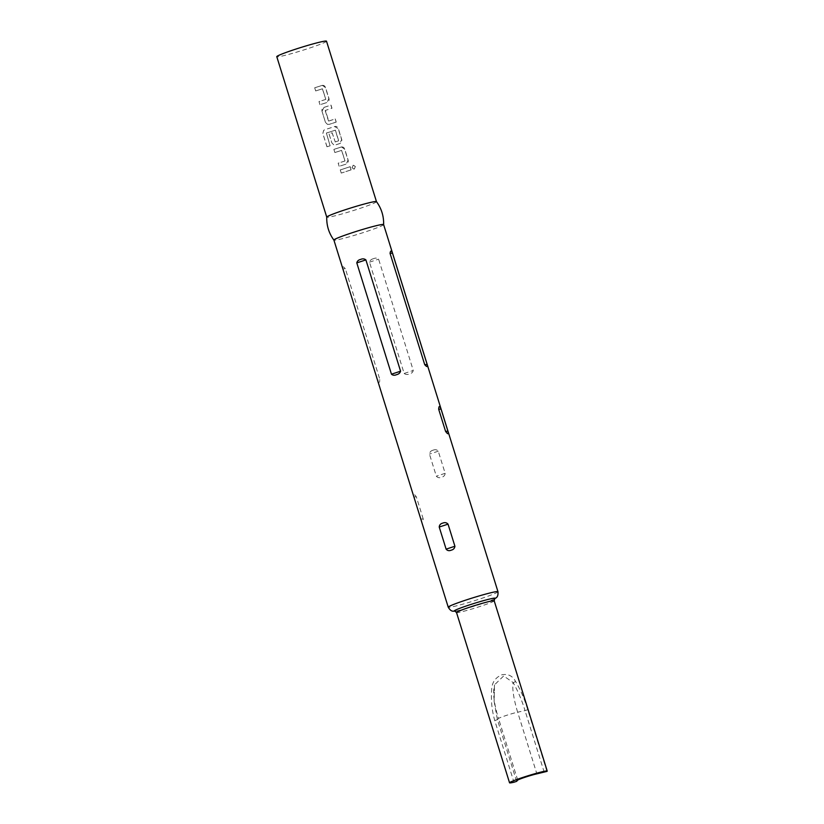 <?xml version="1.0" encoding="UTF-8"?>
<svg xmlns="http://www.w3.org/2000/svg" width="824" height="824" viewBox="0 0 824 824"><rect width="100%" height="100%" fill="white"/><g stroke="black" fill="none" stroke-linecap="round" stroke-linejoin="round"><path stroke-width="0.62" stroke-dasharray="4.12 3.09" d="M352.023 167.756L353.228 165.171L355.185 166.623L354.062 169.198L352.023 167.756L353.403 165.13L355.381 166.582L354.238 169.157L352.178 167.725M376.475 201.643L376.486 201.653A26.049 1.607 -17.3 0 1 358.09 209.028A26.049 1.607 -17.3 0 1 326.757 217.145L326.747 217.134M351.178 169.826A26.049 1.607 -17.3 0 1 346.379 171.444A26.049 1.607 -17.3 0 1 341.26 173.081L340.281 169.919A26.049 1.607 -17.3 0 0 345.39 168.281A26.049 1.607 -17.3 0 0 350.19 166.664L351.045 169.847A25.729 1.586 -17.3 0 1 346.296 171.444A25.729 1.586 -17.3 0 1 341.249 173.061L341.26 173.081M344.988 160.979L341.579 150.359A25.729 1.586 -17.3 0 1 339.9 150.916A25.729 1.586 -17.3 0 1 334.853 152.533L333.864 149.381A25.729 1.586 -17.3 0 0 338.922 147.754A25.729 1.586 -17.3 0 0 340.992 147.063L341.095 147.053C342.815 146.662 344.03 147.342 344.72 149.082L348.161 160.134C348.583 161.988 347.986 163.276 346.368 164.007A26.049 1.607 -17.3 0 1 344.278 164.697A26.049 1.607 -17.3 0 1 339.158 166.345L338.18 163.183A26.049 1.607 -17.3 0 0 343.299 161.545A26.049 1.607 -17.3 0 0 344.988 160.979L341.682 150.349A26.049 1.607 -17.3 0 1 339.982 150.905A26.049 1.607 -17.3 0 1 334.863 152.553L333.885 149.391A26.049 1.607 -17.3 0 0 339.004 147.754A26.049 1.607 -17.3 0 0 341.095 147.053L341.497 146.95M339.972 143.479A26.049 1.607 -17.3 0 1 337.881 144.169A26.049 1.607 -17.3 0 1 335.698 144.88L333.802 144.87L331.845 142.861L329.034 133.807A26.049 1.607 -17.3 0 0 332.175 132.808L335.244 141.934A26.049 1.607 -17.3 0 0 337.006 141.357A26.049 1.607 -17.3 0 0 338.705 140.791L335.389 130.161A26.049 1.607 -17.3 0 1 333.699 130.717A26.049 1.607 -17.3 0 1 326.366 133.055L330.115 145.827A26.049 1.607 -17.3 0 1 326.963 146.785L322.833 133.519L323.626 130.388L324.852 129.677A26.049 1.607 -17.3 0 0 332.608 127.215A26.049 1.607 -17.3 0 0 334.699 126.525L335.224 126.412L334.699 126.525C336.419 126.134 337.634 126.803 338.324 128.554L341.764 139.606C342.187 141.46 341.589 142.748 339.972 143.479L339.869 143.489A25.729 1.586 -17.3 0 1 337.809 144.169A25.729 1.586 -17.3 0 1 335.646 144.88L333.813 144.859L331.835 142.851L329.013 133.797A25.729 1.586 -17.3 0 0 332.113 132.808L335.244 141.934M336.285 122.024A26.049 1.607 -17.3 0 1 331.485 123.641A26.049 1.607 -17.3 0 1 329.312 124.352L327.416 124.342L325.459 122.333L322.009 111.281C321.628 109.427 322.297 108.129 324.028 107.398A26.049 1.607 -17.3 0 0 326.211 106.687A26.049 1.607 -17.3 0 0 331.011 105.07L331.99 108.232A26.049 1.607 -17.3 0 1 327.19 109.85A26.049 1.607 -17.3 0 1 325.428 110.426L328.735 121.056A26.049 1.607 -17.3 0 0 330.506 120.479A26.049 1.607 -17.3 0 0 335.306 118.862L336.151 122.045A25.729 1.586 -17.3 0 1 331.413 123.641A25.729 1.586 -17.3 0 1 329.26 124.342L329.312 124.352M325.81 99.385L322.39 88.765A25.729 1.586 -17.3 0 1 320.721 89.322A25.729 1.586 -17.3 0 1 315.664 90.939L314.686 87.787A25.729 1.586 -17.3 0 0 319.733 86.16A25.729 1.586 -17.3 0 0 321.803 85.48L321.906 85.459C323.636 85.068 324.841 85.748 325.531 87.488L328.972 98.55C329.394 100.394 328.807 101.692 327.19 102.413A26.049 1.607 -17.3 0 1 325.099 103.103A26.049 1.607 -17.3 0 1 319.98 104.751L318.991 101.589A26.049 1.607 -17.3 0 0 324.11 99.951A26.049 1.607 -17.3 0 0 325.81 99.385L322.493 88.755A26.049 1.607 -17.3 0 1 320.804 89.311A26.049 1.607 -17.3 0 1 315.685 90.959L314.696 87.797A26.049 1.607 -17.3 0 0 319.815 86.16A26.049 1.607 -17.3 0 0 321.906 85.459L322.318 85.356M326.51 41.2A26.049 1.607 -17.3 0 1 308.104 48.565A26.049 1.607 -17.3 0 1 276.782 56.691M335.183 141.934A25.729 1.586 -17.3 0 0 336.934 141.357A25.729 1.586 -17.3 0 0 338.602 140.811L335.296 130.171A25.729 1.586 -17.3 0 1 333.617 130.728A25.729 1.586 -17.3 0 1 326.376 133.025L330.115 145.827M383.634 224.602L383.634 224.612A26.049 1.607 -17.3 0 1 365.228 231.946A26.049 1.607 -17.3 0 1 333.905 240.103L333.895 240.083M423.206 518.914L416.326 496.81C413.967 493.576 413.174 493.627 413.947 496.944L420.837 519.058C422.207 522.601 422.99 522.56 423.206 518.914L420.837 519.058M377.557 380.142C378.7 383.057 379.524 383.006 380.019 379.998L345.349 268.696C343.114 266.142 342.3 266.183 342.897 268.84L377.557 380.142L380.019 379.998M373.55 258.685C371.459 259.117 370.1 260.271 369.492 262.156L404.151 373.457C405.717 374.652 407.478 374.807 409.446 373.921C411.506 373.488 412.783 372.335 413.267 370.46L378.607 259.158C377.165 257.953 375.487 257.799 373.55 258.685M433.187 450.162C430.983 450.697 429.737 452.005 429.448 454.096L436.339 476.21C437.76 477.776 439.522 478.116 441.623 477.24C443.796 476.705 444.97 475.397 445.145 473.316L438.265 451.202C436.936 449.636 435.247 449.296 433.187 450.162M546.951 771.398L527.741 709.732C524.672 699.37 520.583 689.894 515.484 681.294C512.466 675.711 507.831 673.569 501.579 674.866C495.358 677.678 492.062 682.416 491.691 689.101C490.795 699.597 491.815 710.082 494.75 720.557L513.96 782.234M516.617 781.348L497.408 719.682L494.132 701.43L494.462 684.919L503.649 675.958L513.074 682.519C518.008 691.12 521.994 700.482 525.022 710.607L517.657 712.183L536.867 773.849M515.484 681.294A1.576 0.536 150.5 0 1 513.074 682.519A35.061 8.446 -108.2 0 0 517.657 712.183A11.052 0.68 162.7 0 0 506.276 715.438A11.052 0.68 162.7 0 0 498.51 718.476A35.061 8.446 -108.2 0 1 493.741 695.404A35.061 8.446 -108.2 0 1 493.926 688.812L491.691 689.101M341.249 173.061L340.261 169.909A25.729 1.586 -17.3 0 0 345.318 168.281A25.729 1.586 -17.3 0 0 350.056 166.695L350.19 166.664M350.056 166.695L351.045 169.847M344.896 160.989A25.729 1.586 -17.3 0 1 343.217 161.545A25.729 1.586 -17.3 0 1 338.159 163.173L338.18 163.183M341.507 146.96L344.576 149.103L348.027 160.165L346.265 164.017A25.729 1.586 -17.3 0 1 344.205 164.707A25.729 1.586 -17.3 0 1 339.148 166.324L338.159 163.173M330.125 145.807A25.729 1.586 -17.3 0 1 327.015 146.744L326.963 146.785M327.015 146.744L322.833 133.519M322.884 133.478L323.678 130.346L324.872 129.656A25.729 1.586 -17.3 0 0 332.525 127.226A25.729 1.586 -17.3 0 0 334.596 126.535L338.18 128.575L341.63 139.637L339.869 143.489M329.26 124.342L327.416 124.331L325.459 122.333M325.439 122.312L322.009 111.281M321.999 111.261L324.028 107.398M323.976 107.388A25.729 1.586 -17.3 0 0 326.129 106.687A25.729 1.586 -17.3 0 0 330.867 105.101L331.011 105.07M330.867 105.101L331.856 108.253A25.729 1.586 -17.3 0 1 327.118 109.85A25.729 1.586 -17.3 0 1 325.367 110.416L325.428 110.426M325.233 110.694L328.467 120.912M328.683 121.056A25.729 1.586 -17.3 0 0 330.424 120.479A25.729 1.586 -17.3 0 0 335.172 118.893L335.306 118.862M335.172 118.893L336.151 122.045M325.707 99.395A25.729 1.586 -17.3 0 1 324.038 99.951A25.729 1.586 -17.3 0 1 318.981 101.579L318.991 101.589M322.318 85.366L325.398 87.519L328.838 98.571L327.087 102.423A25.729 1.586 -17.3 0 1 325.017 103.113A25.729 1.586 -17.3 0 1 319.959 104.73L318.981 101.579M497.974 591.704A26.049 1.607 -17.3 0 1 479.568 599.069A26.049 1.607 -17.3 0 1 448.235 607.195M494.678 598.76A21.517 1.329 -17.3 0 1 494.184 599.038A21.517 1.329 -17.3 0 1 480.062 604.311A21.517 1.329 -17.3 0 1 455.517 611.078A21.517 1.329 -17.3 0 1 454.951 611.14M494.194 600.799A19.735 1.215 -17.3 0 1 480.248 606.382A19.735 1.215 -17.3 0 1 456.517 612.531M544.231 772.284L525.022 710.607L527.741 709.732M517.719 780.143L498.51 718.476L497.408 719.682L494.75 720.557M413.947 496.944L416.326 496.81M445.145 473.316L436.339 476.21M438.265 451.202L429.448 454.096M342.897 268.84L345.349 268.696M404.151 373.457L413.267 370.46M369.492 262.156L378.607 259.158M455.517 611.078L454.982 611.14M494.472 684.919L494.132 701.399M494.462 684.95L494.132 701.43"/><path stroke-width="1.24" d="M326.747 217.114C326.52 225.591 328.91 233.254 333.905 240.103A26.049 1.607 -17.3 0 1 333.895 240.072A26.049 1.607 -17.3 0 1 352.291 232.698A26.049 1.607 -17.3 0 1 383.623 224.581C383.86 216.135 381.471 208.472 376.465 201.623L326.51 41.2A26.049 1.607 -17.3 0 0 295.177 49.316A26.049 1.607 -17.3 0 0 276.782 56.691L326.747 217.134A26.049 1.607 -17.3 0 1 326.747 217.114A26.049 1.607 -17.3 0 1 345.153 209.78A26.049 1.607 -17.3 0 1 376.465 201.623A26.049 1.607 -17.3 0 1 376.486 201.653M451.181 550.185C449.111 551.06 447.422 550.71 446.114 549.144L439.223 527.041C439.408 524.95 440.583 523.642 442.746 523.116C444.847 522.241 446.608 522.581 448.04 524.146L454.92 546.25C454.642 548.341 453.396 549.659 451.181 550.185M396.509 374.673C394.583 375.559 392.904 375.404 391.462 374.199L356.792 262.887C357.266 261.023 358.543 259.869 360.624 259.436C362.57 258.54 364.332 258.695 365.908 259.9L400.577 371.202C399.97 373.076 398.62 374.23 396.509 374.673M513.96 782.234A19.735 1.215 -17.3 0 1 509.551 782.8A19.735 1.215 -17.3 0 1 523.487 777.217A19.735 1.215 -17.3 0 1 547.218 771.068A19.735 1.215 -17.3 0 1 546.951 771.398L536.867 773.849A11.052 0.68 162.7 0 0 525.485 777.104A11.052 0.68 162.7 0 0 517.719 780.143L516.617 781.348L513.96 782.234M383.623 224.581A26.049 1.607 -17.3 0 1 383.634 224.612L497.974 591.704A26.049 1.607 -17.3 0 0 466.642 599.821A26.049 1.607 -17.3 0 0 448.235 607.195L333.895 240.072M427.172 364.517C427.759 367.164 426.935 367.216 424.721 364.651L390.051 253.349C390.545 250.342 391.359 250.29 392.502 253.205L427.172 364.517L424.721 364.651M441.046 409.106L447.937 431.209C448.709 434.536 447.916 434.578 445.568 431.354L438.677 409.24C438.893 405.593 439.676 405.552 441.046 409.106L438.677 409.24M454.951 611.14A21.517 1.329 -17.3 0 1 469.381 604.94A21.517 1.329 -17.3 0 1 494.678 598.76M509.551 782.8L456.517 612.531A19.735 1.215 -17.3 0 1 470.452 606.948A19.735 1.215 -17.3 0 1 494.194 600.799L494.719 598.729L494.184 599.038C495.667 597.843 498.407 597.956 497.974 591.704M445.568 431.354L447.937 431.209M454.92 546.25L446.114 549.144M448.04 524.146L439.223 527.041M392.502 253.205L390.051 253.349M365.908 259.9L356.792 262.887M400.577 371.202L391.462 374.199M456.517 612.531L454.899 611.13L455.517 611.078C453.622 610.944 451.439 612.592 448.235 607.195M547.218 771.068L494.194 600.799"/></g></svg>
